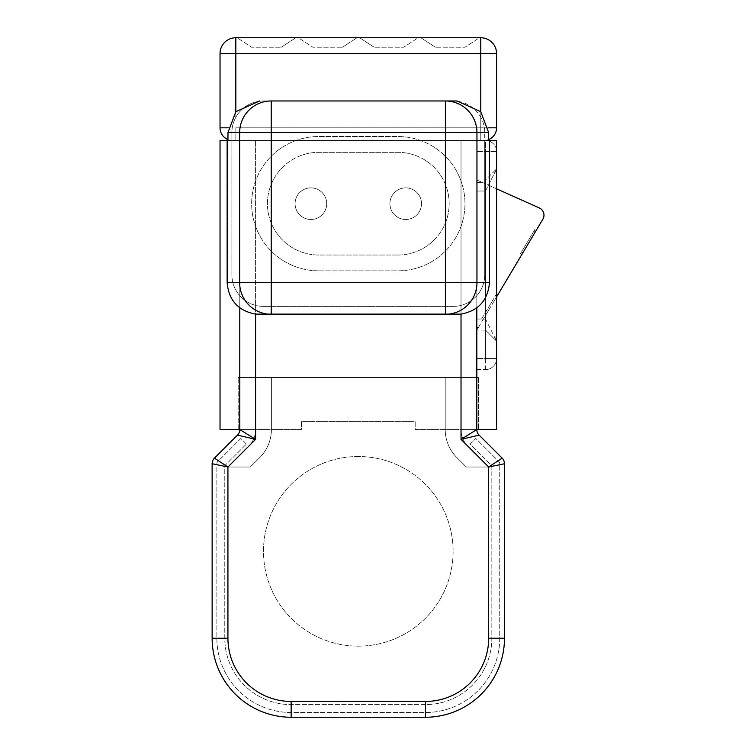 <?xml version="1.0" encoding="UTF-8"?>
<svg xmlns="http://www.w3.org/2000/svg" width="755" height="755" viewBox="0 0 755 755"><rect width="100%" height="100%" fill="white"/><g stroke="black" fill="none" stroke-linecap="round" stroke-linejoin="round"><path stroke-width="0.57" stroke-dasharray="3.77 2.83" d="M496.573 127.822L235.834 127.822L480.775 127.822L480.775 117.261A31.606 31.606 0 0 0 453.113 100.962A31.606 31.606 0 0 1 484.719 132.569L484.719 140.468L232.672 140.468A12.646 12.646 0 0 1 227.972 139.562A12.646 12.646 0 0 0 232.672 140.468L220.035 140.468L220.035 429.538L238.202 429.538L238.202 377.5L238.202 429.538L220.035 429.538L220.035 140.468L220.035 429.538L301.415 429.538L301.415 421.63L415.193 421.63L415.193 429.538L496.573 429.538L496.573 140.468L483.936 140.468L496.573 140.468L496.573 429.538L496.573 140.468L483.936 140.468A12.646 12.646 0 0 0 496.573 127.822L496.573 53.548A15.798 15.798 0 0 0 480.775 37.75L235.834 37.75A15.798 15.798 0 0 0 220.035 53.548L220.035 127.822A12.646 12.646 0 0 0 232.672 140.468L483.936 140.468L476.82 140.468L483.936 140.468L476.82 140.468L476.82 429.538L461.022 439.353L479.132 435.125A7.899 7.899 0 0 1 476.82 429.538A7.899 7.899 0 0 0 479.132 435.125A7.899 7.899 0 0 1 476.82 429.538L476.82 377.5L476.82 429.538L461.022 429.538A23.707 23.707 0 0 0 467.958 446.299L488.674 467.005L467.958 446.299A23.707 23.707 0 0 1 461.022 429.538A23.707 23.707 0 0 0 467.958 446.299L488.674 467.005L466.326 467.005L456.784 457.473A39.505 39.505 0 0 1 445.214 429.538L445.214 377.5L271.394 377.5L271.394 429.538A39.505 39.505 0 0 1 259.824 457.473L250.282 467.005L227.935 467.005L248.65 446.299A23.707 23.707 0 0 0 255.586 429.538L239.788 429.538A7.899 7.899 0 0 1 237.476 435.125L214.448 458.143L237.476 435.125A7.899 7.899 0 0 0 239.788 429.538L239.788 377.5L239.788 429.538A7.899 7.899 0 0 1 237.476 435.125L214.448 458.143A7.899 7.899 0 0 0 212.136 463.73L212.136 638.239L212.136 463.73A7.899 7.899 0 0 1 214.448 458.143A7.899 7.899 0 0 0 212.136 463.73L212.136 638.239A79.011 79.011 0 0 0 291.147 717.25A79.011 79.011 0 0 1 212.136 638.239A79.011 79.011 0 0 0 291.147 717.25L425.461 717.25A79.011 79.011 0 0 0 504.472 638.239A79.011 79.011 0 0 1 425.461 717.25A79.011 79.011 0 0 0 504.472 638.239L504.472 463.73A7.899 7.899 0 0 0 502.16 458.143L479.132 435.125A7.899 7.899 0 0 1 476.82 429.538L461.022 429.538A23.707 23.707 0 0 0 467.958 446.299L488.674 467.005L504.472 463.73A7.899 7.899 0 0 0 502.16 458.143A7.899 7.899 0 0 1 504.472 463.73A7.899 7.899 0 0 0 502.16 458.143L479.132 435.125L502.16 458.143L488.674 467.005L466.326 467.005L456.784 457.473A39.505 39.505 0 0 1 445.214 429.538L445.214 377.5L239.788 377.5L239.788 140.468L255.586 140.468L232.672 140.468L239.788 140.468L239.788 377.5L239.788 140.468L239.788 377.5L238.202 377.5L271.394 377.5L271.394 429.538A39.505 39.505 0 0 1 259.824 457.473L250.282 467.005L227.935 467.005L248.65 446.299A23.707 23.707 0 0 0 255.586 429.538L239.788 429.538A7.899 7.899 0 0 1 237.476 435.125L255.586 439.353L239.788 429.538L255.586 429.538A23.707 23.707 0 0 1 248.65 446.299L227.935 467.005L248.65 446.299A23.707 23.707 0 0 0 255.586 429.538L239.788 429.538L239.788 140.468L255.586 140.468L232.672 140.468L239.788 140.468L232.672 140.468L239.788 140.468L239.788 307.955M488.674 638.239A63.212 63.212 0 0 1 425.461 701.452L425.461 717.25A79.011 79.011 0 0 0 504.472 638.239L488.674 638.239A63.212 63.212 0 0 1 425.461 701.452L291.147 701.452A63.212 63.212 0 0 1 227.935 638.239L227.935 467.005L214.448 458.143A7.899 7.899 0 0 0 212.136 463.73L227.935 467.005L227.935 638.239A63.212 63.212 0 0 0 291.147 701.452A63.212 63.212 0 0 1 227.935 638.239A63.212 63.212 0 0 0 291.147 701.452L425.461 701.452A63.212 63.212 0 0 0 488.674 638.239L488.674 467.005L466.326 467.005L456.784 457.473A39.505 39.505 0 0 1 445.214 429.538L445.214 377.5L476.82 377.5L476.82 140.468L461.022 140.468L476.82 140.468L476.82 377.5L239.788 377.5L476.82 377.5L445.214 377.5L445.214 429.538A39.505 39.505 0 0 0 456.784 457.473L466.326 467.005L488.674 467.005L488.674 638.239A63.212 63.212 0 0 1 425.461 701.452A63.212 63.212 0 0 0 488.674 638.239L488.674 467.005L461.022 439.353L461.022 305.388A31.606 31.606 0 0 0 484.719 274.782L484.719 132.569A31.606 31.606 0 0 0 480.775 117.261L480.775 53.548L235.834 53.548L235.834 37.75A15.798 15.798 0 0 0 220.035 53.548L235.834 53.548L235.834 117.261A31.606 31.606 0 0 0 231.889 132.569A31.606 31.606 0 0 1 263.486 100.962A31.606 31.606 0 0 0 235.834 117.261L235.834 111.712M246.413 444.063L240.826 438.476L217.799 461.503A3.162 3.162 0 0 0 216.874 463.73L216.874 638.239A74.273 74.273 0 0 0 291.147 712.512L425.461 712.512A74.273 74.273 0 0 0 499.734 638.239L499.734 463.73A3.162 3.162 0 0 0 498.81 461.503L475.782 438.476L470.195 444.063L491.835 465.703L491.835 638.239A66.374 66.374 0 0 1 425.461 704.604L291.147 704.604A66.374 66.374 0 0 1 224.773 638.239L224.773 465.703L246.413 444.063L240.826 438.476L217.799 461.503A3.162 3.162 0 0 0 216.874 463.73L216.874 638.239A74.273 74.273 0 0 0 291.147 712.512L425.461 712.512A74.273 74.273 0 0 0 499.734 638.239L499.734 463.73A3.162 3.162 0 0 0 498.81 461.503L475.782 438.476L470.195 444.063L491.835 465.703L491.835 638.239A66.374 66.374 0 0 1 425.461 704.604L291.147 704.604A66.374 66.374 0 0 1 224.773 638.239L224.773 465.703L246.413 444.063M295.092 203.671A15.798 15.798 0 0 1 318.799 189.986A15.798 15.798 0 0 1 318.799 217.355A15.798 15.798 0 0 1 295.092 203.671A15.798 15.798 0 0 0 310.9 219.478A15.798 15.798 0 0 0 326.698 203.671A15.798 15.798 0 0 0 310.9 187.872A15.798 15.798 0 0 0 295.092 203.671A15.798 15.798 0 0 0 310.9 219.478A15.798 15.798 0 0 0 326.698 203.671A15.798 15.798 0 0 0 310.9 187.872A15.798 15.798 0 0 0 295.092 203.671M397.809 255.03L318.799 255.03A51.359 51.359 0 0 1 267.44 203.671A51.359 51.359 0 0 1 318.799 152.321L397.809 152.321A51.359 51.359 0 0 1 449.168 203.671A51.359 51.359 0 0 1 397.809 255.03L318.799 255.03A51.359 51.359 0 0 1 267.44 203.671A51.359 51.359 0 0 1 318.799 152.321L397.809 152.321A51.359 51.359 0 0 1 449.168 203.671A51.359 51.359 0 0 1 397.809 255.03M389.91 203.671A15.798 15.798 0 0 1 413.608 189.986A15.798 15.798 0 0 1 413.608 217.355A15.798 15.798 0 0 1 389.91 203.671A15.798 15.798 0 0 0 405.709 219.478A15.798 15.798 0 0 0 421.516 203.671A15.798 15.798 0 0 0 405.709 187.872A15.798 15.798 0 0 0 389.91 203.671A15.798 15.798 0 0 0 405.709 219.478A15.798 15.798 0 0 0 421.516 203.671A15.798 15.798 0 0 0 405.709 187.872A15.798 15.798 0 0 0 389.91 203.671M476.82 182.427L482.313 182.427L476.82 179.973L485.512 179.973L476.82 179.973L482.907 182.691L476.82 182.691L476.82 191.034L476.82 182.427L476.82 327.632L476.82 319.035L476.82 327.368L478.443 327.368L476.82 330.095L478.283 327.632L476.82 327.632M476.82 191.034L476.82 319.035L476.82 191.034L485.512 191.034L496.573 168.912L496.573 341.156L496.573 168.912L485.512 191.034L485.512 179.973L496.573 168.912L485.512 179.973L485.512 191.034L476.82 191.034M485.512 330.095L476.82 330.095L485.512 330.095L496.573 341.156L485.512 330.095L485.512 319.035L496.573 341.156L485.512 319.035L485.512 330.095M461.022 314.127L461.022 140.468L485.512 140.468L461.022 140.468L461.022 305.388A31.606 31.606 0 0 1 453.113 306.388L263.486 306.388A31.606 31.606 0 0 1 231.889 274.782L231.889 132.569L231.889 274.782A31.606 31.606 0 0 0 263.486 306.388L453.113 306.388A31.606 31.606 0 0 0 484.719 274.782L484.719 140.468L232.672 140.468M453.113 100.962L263.486 100.962L453.113 100.962M318.799 270.837A67.157 67.157 0 0 1 251.641 203.671A67.157 67.157 0 0 1 318.799 136.513L397.809 136.513A67.157 67.157 0 0 1 464.967 203.671A67.157 67.157 0 0 1 397.809 270.837L318.799 270.837A67.157 67.157 0 0 1 251.641 203.671A67.157 67.157 0 0 1 318.799 136.513L397.809 136.513A67.157 67.157 0 0 1 464.967 203.671A67.157 67.157 0 0 1 397.809 270.837L318.799 270.837M483.936 140.468A12.646 12.646 0 0 0 488.636 139.562A12.646 12.646 0 0 1 483.936 140.468L476.82 140.468L476.82 377.5L476.82 140.468L483.936 140.468L476.82 140.468L476.82 307.955M456.983 100.962L271.215 100.962M457.813 314.288L258.795 314.288M476.82 429.538L415.193 429.538L415.193 421.63L301.415 421.63L301.415 429.538L239.788 429.538M478.406 377.5L478.406 429.538L478.406 377.5L476.82 377.5L478.406 377.5M479.453 37.75L420.856 37.75L479.453 37.75L464.967 47.235L435.342 47.235L464.967 47.235L479.453 37.75M237.155 37.75L295.752 37.75L237.155 37.75L251.641 47.235L281.266 47.235L251.641 47.235L237.155 37.75M418.223 37.75L359.625 37.75L418.223 37.75L403.736 47.235L374.102 47.235L403.736 47.235L418.223 37.75M298.385 37.75L356.983 37.75L298.385 37.75L312.872 47.235L342.506 47.235L312.872 47.235L298.385 37.75M435.342 47.235L420.856 37.75L435.342 47.235M281.266 47.235L295.752 37.75L281.266 47.235M374.102 47.235L359.625 37.75L374.102 47.235M342.506 47.235L356.983 37.75L342.506 47.235M488.277 127.822L480.775 127.822L480.775 140.468L480.775 111.712M227.935 638.239L212.136 638.239A79.011 79.011 0 0 0 291.147 717.25L291.147 701.452A63.212 63.212 0 0 1 227.935 638.239L227.935 467.005L250.282 467.005L259.824 457.473A39.505 39.505 0 0 0 271.394 429.538L271.394 377.5L271.394 429.538A39.505 39.505 0 0 1 259.824 457.473L250.282 467.005L227.935 467.005L255.586 439.353L255.586 140.468L255.586 314.127M496.573 429.538L478.406 429.538L496.573 429.538M358.304 456.511A94.819 94.819 0 0 0 276.188 598.734A94.819 94.819 0 0 0 440.41 598.734A94.819 94.819 0 0 0 358.304 456.511A94.819 94.819 0 0 0 263.486 551.329A94.819 94.819 0 0 0 358.304 646.138A94.819 94.819 0 0 0 453.113 551.329A94.819 94.819 0 0 0 358.304 456.511M488.636 140.468L227.972 140.468M476.82 369.601L485.512 369.601L476.82 369.601M496.573 358.54L496.573 151.529L496.573 358.54A11.061 11.061 0 0 1 485.512 369.601A11.061 11.061 0 0 0 496.573 358.54L476.82 358.54L485.512 358.54L485.512 151.529L485.512 369.601A11.061 11.061 0 0 0 496.573 358.54L485.512 358.54L485.512 369.601M476.82 182.691L476.82 327.368M485.512 140.468A11.061 11.061 0 0 1 496.573 151.529A11.061 11.061 0 0 0 485.512 140.468A11.061 11.061 0 0 1 496.573 151.529L476.82 151.529L496.573 151.529A11.061 11.061 0 0 0 485.512 140.468L485.512 151.529L485.512 140.468M496.573 188.816L482.907 182.691M478.283 327.632L542.864 219.205A7.899 7.899 0 0 0 539.306 207.946L482.313 182.427M497.979 294.573L483.096 319.554L497.979 294.573L496.62 293.761L481.737 318.742L483.096 319.554L481.737 318.742L496.62 293.761L497.979 294.573M536.475 229.935L521.837 254.52L536.475 229.935L535.116 229.124L520.478 253.708L535.116 229.124M478.443 327.368L496.573 296.932M534.021 230.964L521.573 251.868L534.021 230.964L535.38 231.776L522.932 252.67L535.38 231.776M476.82 319.035L485.512 319.035L476.82 319.035M480.775 37.75L480.775 53.548L496.573 53.548A15.798 15.798 0 0 0 480.775 37.75M228.331 127.822L220.035 127.822M235.834 127.822L235.834 140.468L235.834 127.822M485.512 319.035L485.512 191.034L485.512 319.035M496.573 168.912L495.733 173.14L496.573 168.912M495.733 336.919L496.573 341.156L495.733 336.919M520.478 253.708L521.837 254.52M521.573 251.868L522.932 252.67"/><path stroke-width="1.13" d="M489.466 282.681C487.9 300.311 478.415 310.786 461.022 314.127L255.586 314.127C238.193 310.786 228.708 300.311 227.142 282.681L239.656 282.681L239.656 132.569A31.606 31.559 90 0 1 271.215 100.962L456.983 100.962L480.775 111.712L488.636 132.569L476.952 132.569L476.952 282.681L489.466 282.681L489.466 140.468L488.636 140.468L488.636 132.569M239.788 307.955L239.788 429.538L220.035 429.538L220.035 140.468L227.972 140.468L227.972 132.569L235.834 111.712L259.616 100.962M476.82 307.955L476.82 429.538L461.022 439.353L461.022 314.127M228.331 127.822L220.035 127.822A12.646 12.646 0 0 0 227.972 139.562A12.646 12.646 0 0 1 220.035 127.822L220.035 53.548A15.798 15.798 0 0 1 235.834 37.75L480.775 37.75A15.798 15.798 0 0 1 496.573 53.548L496.573 127.822A12.646 12.646 0 0 1 488.636 139.562A12.646 12.646 0 0 0 496.573 127.822L488.277 127.822M488.674 638.239L504.472 638.239A79.011 79.011 0 0 1 425.461 717.25L425.461 701.452A63.212 63.212 0 0 0 488.674 638.239L488.674 467.005L504.472 463.73L504.472 638.239A79.011 79.011 0 0 1 425.461 717.25L291.147 717.25A79.011 79.011 0 0 1 212.136 638.239L212.136 463.73L227.935 467.005L227.935 638.239A63.212 63.212 0 0 0 291.147 701.452L425.461 701.452L291.147 701.452L291.147 717.25A79.011 79.011 0 0 1 212.136 638.239L227.935 638.239M476.82 429.538A7.899 7.899 0 0 0 479.132 435.125L502.16 458.143L488.674 467.005L461.022 439.353L479.132 435.125A7.899 7.899 0 0 1 476.82 429.538L496.573 429.538L496.573 140.468L489.466 140.468M214.448 458.143L237.476 435.125L255.586 439.353L227.935 467.005L214.448 458.143A7.899 7.899 0 0 0 212.136 463.73A7.899 7.899 0 0 1 214.448 458.143M239.788 429.538A7.899 7.899 0 0 1 237.476 435.125A7.899 7.899 0 0 0 239.788 429.538L255.586 439.353L255.586 314.127M504.472 463.73A7.899 7.899 0 0 0 502.16 458.143A7.899 7.899 0 0 1 504.472 463.73M227.142 282.681L227.142 140.468M496.573 296.932L542.864 219.205A7.899 7.899 0 0 0 539.306 207.946L496.573 188.816M480.775 111.712L480.775 53.548L235.834 53.548L235.834 111.712M220.035 53.548A15.798 15.798 0 0 1 235.834 37.75L235.834 53.548L220.035 53.548M480.775 53.548L480.775 37.75A15.798 15.798 0 0 1 496.573 53.548L480.775 53.548M445.393 282.681L445.393 132.569L271.215 132.569L271.215 282.681L445.393 282.681L445.393 314.288A31.606 31.559 -90 0 0 476.952 282.681L445.393 282.681M271.215 100.962L271.215 132.569L227.972 132.569M271.215 314.288L271.215 282.681L239.656 282.681A31.606 31.559 90 0 0 271.215 314.288M476.952 132.569A31.606 31.559 -90 0 0 445.393 100.962L445.393 132.569L476.952 132.569"/></g></svg>
